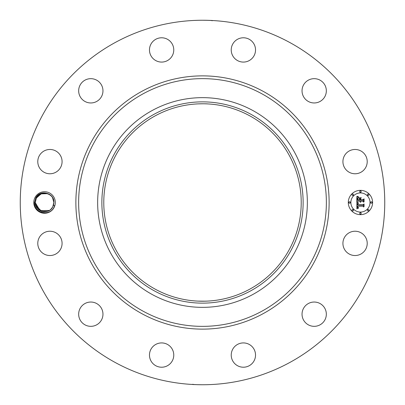 <?xml version="1.0" encoding="UTF-8"?>
<svg xmlns="http://www.w3.org/2000/svg" width="405" height="405" viewBox="0 0 405 405"><rect width="100%" height="100%" fill="white"/><g stroke="black" fill="none" stroke-linecap="round" stroke-linejoin="round"><path stroke-width="0.61" d="M207.066 301.112L202.5 301.219M197.934 301.112L205.375 301.178M249.829 115.865A98.719 98.719 0 0 1 289.135 249.829A98.719 98.719 0 0 1 155.171 289.135A98.719 98.719 0 0 1 115.865 155.171A98.719 98.719 0 0 1 249.829 115.865M154.254 114.185A100.632 100.632 0 0 1 290.815 154.254A100.632 100.632 0 0 1 250.746 290.815A100.632 100.632 0 0 1 114.185 250.746A100.632 100.632 0 0 1 154.254 114.185M207.831 103.923C204.403 103.548 193.084 104.08 197.169 103.923M152.229 294.516A104.855 104.855 0 0 1 152.229 110.484A104.855 104.855 0 0 1 307.354 202.5A104.855 104.855 0 0 1 152.229 294.516M289.874 42.56A182.25 182.25 0 0 1 362.44 289.874A182.25 182.25 0 0 1 115.126 362.44A182.25 182.25 0 0 1 42.56 115.126A182.25 182.25 0 0 1 289.874 42.56M35.108 197.341A10.763 10.763 0 0 1 49.709 193.058A10.763 10.763 0 0 1 53.992 207.659A10.763 10.763 0 0 1 39.391 211.942A10.763 10.763 0 0 1 35.108 197.341M344.407 237.558A12.15 12.15 0 0 1 360.895 232.718A12.15 12.15 0 0 1 365.73 249.207A12.15 12.15 0 0 1 349.242 254.041A12.15 12.15 0 0 1 344.407 237.558M320.507 324.562A12.15 12.15 0 0 1 303.811 320.507A12.15 12.15 0 0 1 307.866 303.811A12.15 12.15 0 0 1 324.562 307.866A12.15 12.15 0 0 1 320.507 324.562M243.668 367.214A12.15 12.15 0 0 1 231.235 355.357A12.15 12.15 0 0 1 243.096 342.924A12.15 12.15 0 0 1 255.525 354.78A12.15 12.15 0 0 1 243.668 367.214M155.793 365.73A12.15 12.15 0 0 1 150.959 349.242A12.15 12.15 0 0 1 167.442 344.407A12.15 12.15 0 0 1 172.282 360.895A12.15 12.15 0 0 1 155.793 365.73M80.438 320.507A12.15 12.15 0 0 1 84.493 303.811A12.15 12.15 0 0 1 101.189 307.866A12.15 12.15 0 0 1 97.134 324.562A12.15 12.15 0 0 1 80.438 320.507M37.786 243.668A12.15 12.15 0 0 1 49.643 231.235A12.15 12.15 0 0 1 62.076 243.096A12.15 12.15 0 0 1 50.22 255.525A12.15 12.15 0 0 1 37.786 243.668M39.27 155.793A12.15 12.15 0 0 1 55.758 150.959A12.15 12.15 0 0 1 60.593 167.442A12.15 12.15 0 0 1 44.105 172.282A12.15 12.15 0 0 1 39.27 155.793M84.493 80.438A12.15 12.15 0 0 1 101.189 84.493A12.15 12.15 0 0 1 97.134 101.189A12.15 12.15 0 0 1 80.438 97.134A12.15 12.15 0 0 1 84.493 80.438M161.332 37.786A12.15 12.15 0 0 1 173.765 49.643A12.15 12.15 0 0 1 161.904 62.076A12.15 12.15 0 0 1 149.475 50.22A12.15 12.15 0 0 1 161.332 37.786M249.207 39.27A12.15 12.15 0 0 1 254.041 55.758A12.15 12.15 0 0 1 237.558 60.593A12.15 12.15 0 0 1 232.718 44.105A12.15 12.15 0 0 1 249.207 39.27M324.562 84.493A12.15 12.15 0 0 1 320.507 101.189A12.15 12.15 0 0 1 303.811 97.134A12.15 12.15 0 0 1 307.866 80.438A12.15 12.15 0 0 1 324.562 84.493M367.214 161.332A12.15 12.15 0 0 1 355.357 173.765A12.15 12.15 0 0 1 342.924 161.904A12.15 12.15 0 0 1 354.78 149.475A12.15 12.15 0 0 1 367.214 161.332M360.45 190.35A12.15 12.15 0 0 1 372.6 202.5A12.15 12.15 0 0 1 360.45 214.65A12.15 12.15 0 0 1 348.3 202.5A12.15 12.15 0 0 1 360.45 190.35M193.595 20.468L194.278 20.437M194.491 20.427L198.334 20.296M202.5 20.25C211.537 20.346 216.143 20.701 207.203 20.311L205.006 20.265M210.403 20.422L212.438 20.695M211.405 384.532L210.721 384.563M210.509 384.573L206.666 384.704M202.5 384.75C193.463 384.654 188.857 384.299 197.797 384.689L199.994 384.735M194.597 384.578L192.562 384.304M34.531 202.475L35.853 197.746C40.161 188.973 54.695 193.079 53.89 202.556L53.678 204.287A9.305 9.305 0 0 1 53.409 205.335L54.705 205.649L53.84 207.578C49.03 216.994 33.767 212.574 34.531 202.475M34.531 202.525L35.25 202.561C34.855 211.83 48.615 215.354 52.716 206.96L53.409 205.335M36.931 207.836L35.25 202.556L37.057 208.018L35.25 202.556L36.987 207.917L35.25 202.556L36.384 198.04C40.191 189.889 54.067 192.81 53.85 202.444L52.716 206.96L53.85 202.444C54.067 192.81 40.191 189.889 36.384 198.04L35.25 202.556L40.029 210.63L49.364 210.458M360.45 212.073A9.573 9.573 0 0 0 370.023 202.5A9.573 9.573 0 0 0 360.45 192.927A9.573 9.573 0 0 0 350.877 202.5A9.573 9.573 0 0 0 360.45 212.073M349.591 203.234A0.734 0.734 0 0 0 350.325 202.5A0.734 0.734 0 0 0 349.591 201.766A0.734 0.734 0 0 0 348.852 202.5A0.734 0.734 0 0 0 349.591 203.234M360.45 192.375A0.734 0.734 0 0 0 361.184 191.641A0.734 0.734 0 0 0 360.45 190.902A0.734 0.734 0 0 0 359.716 191.641A0.734 0.734 0 0 0 360.45 192.375M352.77 195.554A0.734 0.734 0 0 0 353.504 194.82A0.734 0.734 0 0 0 352.77 194.081A0.734 0.734 0 0 0 352.031 194.82A0.734 0.734 0 0 0 352.77 195.554M371.309 203.234A0.734 0.734 0 0 0 372.048 202.5A0.734 0.734 0 0 0 371.309 201.766A0.734 0.734 0 0 0 370.575 202.5A0.734 0.734 0 0 0 371.309 203.234M368.13 195.554A0.734 0.734 0 0 0 368.869 194.82A0.734 0.734 0 0 0 368.13 194.081A0.734 0.734 0 0 0 367.396 194.82A0.734 0.734 0 0 0 368.13 195.554M360.45 212.625A0.734 0.734 0 0 0 359.716 213.359A0.734 0.734 0 0 0 360.45 214.098A0.734 0.734 0 0 0 361.184 213.359A0.734 0.734 0 0 0 360.45 212.625M352.77 209.446A0.734 0.734 0 0 0 352.031 210.18A0.734 0.734 0 0 0 352.77 210.919A0.734 0.734 0 0 0 353.504 210.18A0.734 0.734 0 0 0 352.77 209.446M368.13 209.446A0.734 0.734 0 0 0 367.396 210.18A0.734 0.734 0 0 0 368.13 210.919A0.734 0.734 0 0 0 368.869 210.18A0.734 0.734 0 0 0 368.13 209.446M38.738 209.76L43.502 211.744M47.542 211.309L48.16 211.071M50.139 209.937L50.944 209.253M356.891 202.535L358.425 203.264L357.423 203.907L357.291 205.127L363.047 205.193L363.629 204.565L363.629 206.995L363.007 206.251L357.721 206.251L357.893 207.355L358.688 207.816L357.777 207.441L357.326 206.251L357.519 207.689L358.516 208.089L356.871 208.858L356.891 202.535M357.25 202.237L358.653 203.072L357.25 202.237M357.929 203.664L357.726 204.763L363.062 204.768L364.065 203.923L364.065 206.636L363.918 204.216L363.108 204.93L357.575 204.93L357.929 203.664M356.815 196.496L358.41 197.367L357.397 198.217L357.256 200.227L359.741 200.227L359.741 199.903L357.549 199.903L357.615 198.313L358.091 197.696L357.691 199.771L359.741 199.771L359.741 198.971L358.845 198.121L361.068 198.121L360.187 199.012L360.187 200.227L362.865 200.227L363.553 199.549L363.553 202.156L362.865 201.29L360.582 201.29L360.774 202.11L360.187 201.29L360.496 202.343L359.741 201.29L357.499 201.29L356.815 202.009L356.815 196.496M357.316 196.238L358.764 197.048L357.316 196.238M361.321 197.731L358.951 197.873L361.321 197.731M360.632 199.771L362.905 199.771L364.065 198.84L364.065 201.913L363.918 199.133L362.971 199.903L360.49 199.903L360.632 198.683L360.632 199.771M53.04 198.693L52.564 197.777L53.04 198.693M41.528 193.701L38.678 195.286L41.497 193.711M36.435 197.954L38.49 195.443L36.425 197.969M50.929 209.274L52.711 206.97M38.627 209.674L41.447 211.268L38.627 209.674M47.486 211.329L41.786 211.38L47.486 211.329L41.786 211.38L46.656 211.562L41.786 211.38L44.368 211.8L41.786 211.38L46.656 211.562M53.895 202.444L52.716 206.96L50.746 209.436L52.716 206.96L53.85 202.444C54.067 192.81 40.191 189.889 36.384 198.04C40.191 189.884 54.073 192.81 53.85 202.444L52.716 206.96L53.85 202.444C54.067 192.81 40.191 189.884 36.384 198.04L35.25 202.556L37.063 208.018M53.06 198.744L52.529 197.716M50.261 195.154L48.236 193.96L50.261 195.154M35.721 205.421L41.725 211.364L35.721 205.426L40.399 210.828M47.962 211.152L49.876 210.124L47.982 211.147M36.384 198.04L41.123 193.853L47.461 193.666L41.092 193.863L36.384 198.04C40.191 189.884 54.073 192.81 53.85 202.444L52.574 197.797M47.41 193.646L41.421 193.742L36.739 197.453M143.117 311.202A123.864 123.864 0 0 1 93.798 143.117A123.864 123.864 0 0 1 261.883 93.798A123.864 123.864 0 0 1 311.202 261.883A123.864 123.864 0 0 1 143.117 311.202M141.79 313.627A126.628 126.628 0 0 1 91.373 141.79A126.628 126.628 0 0 1 263.209 91.373A126.628 126.628 0 0 1 313.627 263.209A126.628 126.628 0 0 1 141.79 313.627"/></g></svg>
